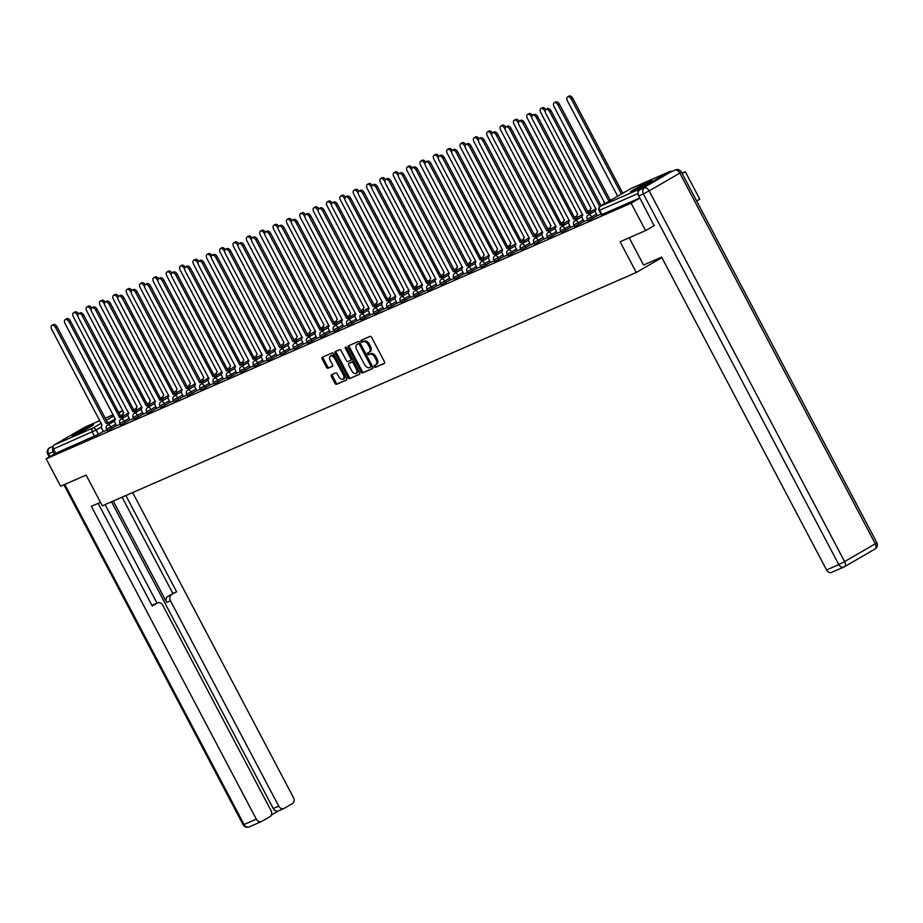 <?xml version="1.0" encoding="UTF-8"?>
<svg xmlns="http://www.w3.org/2000/svg" width="923" height="923" viewBox="0 0 923 923"><rect width="100%" height="100%" fill="white"/><g stroke="black" fill="none" stroke-linecap="round" stroke-linejoin="round"><path stroke-width="1.38" d="M374.3 366.662A1.073 0.635 -120.1 0 0 375.384 367.354L384.314 363.454A1.534 0.911 -120.1 0 0 384.372 363.42A1.534 0.911 -120.1 0 0 384.441 361.735L371.6 337.38A1.534 0.911 -120.1 0 0 370.054 336.399L361.124 340.299A1.073 0.635 -120.1 0 0 362.116 342.191L363.27 341.683A4.903 2.919 -120.1 0 1 368.242 344.844L369.315 346.875A4.903 2.919 -120.1 0 1 369.085 352.286A4.903 2.919 -120.1 0 1 368.912 352.378L367.758 352.874A1.073 0.635 -120.1 0 0 368.75 354.778L369.904 354.27A4.903 2.919 -120.1 0 1 374.876 357.42L375.949 359.451A4.903 2.919 -120.1 0 1 375.719 364.862A4.903 2.919 -120.1 0 1 375.546 364.954L374.392 365.462A1.073 0.635 -120.1 0 0 374.3 366.662M375.246 365.081A1.073 0.635 -120.1 0 0 376.469 366.719L384.603 363.166M361.978 339.929A1.073 0.635 -120.1 0 0 363.201 341.568L364.354 341.06L363.27 341.683M368.612 352.505A1.073 0.635 -120.1 0 0 369.835 354.144L370.988 353.636L369.904 354.27M632.786 191.13A12.172 0.669 -27.8 0 0 644.923 185.004A12.172 0.669 -27.8 0 0 652.007 180.55A12.172 0.669 -27.8 0 0 649.688 181.323A12.172 0.669 -27.8 0 0 637.562 187.461A12.172 0.669 -27.8 0 0 630.478 191.903A12.172 0.669 -27.8 0 0 632.786 191.13M74.348 435.16A12.172 0.669 -27.8 0 0 86.474 429.033A12.172 0.669 -27.8 0 0 93.558 424.58A12.172 0.669 -27.8 0 0 91.25 425.353A12.172 0.669 -27.8 0 0 79.113 431.491A12.172 0.669 -27.8 0 0 72.029 435.933A12.172 0.669 -27.8 0 0 74.348 435.16M331.519 374.784A1.534 0.911 -120.1 0 0 331.461 374.819A1.534 0.911 -120.1 0 0 331.392 376.503L334.991 383.345A1.534 0.911 -120.1 0 0 336.549 384.326L346.46 379.988A1.534 0.911 -120.1 0 0 346.517 379.964A1.534 0.911 -120.1 0 0 346.587 378.268L333.745 353.924A1.534 0.911 -120.1 0 0 332.199 352.944L322.289 357.27A1.534 0.911 -120.1 0 0 322.231 357.305A1.534 0.911 -120.1 0 0 322.162 358.989L326.511 367.239A1.534 0.911 -120.1 0 0 328.057 368.231L332.303 366.373A1.534 0.911 -120.1 0 0 332.361 366.35A1.534 0.911 -120.1 0 0 332.43 364.654L330.272 360.558A4.096 2.446 -120.1 0 1 330.469 356.036A4.096 2.446 -120.1 0 1 334.772 358.597L343.218 374.623A4.096 2.446 -120.1 0 1 343.033 379.157A4.096 2.446 -120.1 0 1 338.729 376.596L337.31 373.919A1.534 0.911 -120.1 0 0 335.764 372.938L331.519 374.784M654.338 225.524L645.592 230.6L620.083 241.745L636.282 272.481L102.315 505.816L86.116 475.08L60.606 486.225L46.15 458.8L631.124 203.175L639.87 198.099M645.592 230.6L631.124 203.175M361.124 371.923A1.534 0.911 -120.1 0 0 362.681 372.904L372.592 368.577A1.534 0.911 -120.1 0 0 372.65 368.542A1.534 0.911 -120.1 0 0 372.719 366.858L359.878 342.502A1.534 0.911 -120.1 0 0 358.332 341.522L348.409 345.848A1.534 0.911 -120.1 0 0 348.363 345.883A1.534 0.911 -120.1 0 0 348.283 347.567L361.124 371.923L362.208 371.288A1.534 0.911 -120.1 0 0 363.766 372.281L372.88 368.289M359.532 374.288L349.609 378.615A1.534 0.911 -120.1 0 1 348.063 377.634L335.222 353.278A1.534 0.911 -120.1 0 1 335.291 351.594A1.534 0.911 -120.1 0 1 335.349 351.559L339.595 349.713A1.534 0.911 -120.1 0 1 341.141 350.694L346.356 360.57A1.534 0.911 -120.1 0 0 347.902 361.551L350.717 360.328A1.534 0.911 -120.1 0 0 350.775 360.293A1.534 0.911 -120.1 0 0 350.844 358.609L345.421 348.329A1.073 0.635 -120.1 0 1 346.598 347.809L359.658 372.569A1.534 0.911 -120.1 0 1 359.578 374.253A1.534 0.911 -120.1 0 1 359.532 374.288L359.635 374.219M103.272 431.456L98.392 434.295L96.142 430.014L53.488 448.97A3.115 2.504 -113.6 0 1 54.203 444.955L84.858 427.164A3.115 2.504 -113.6 0 1 85.066 427.061A3.115 2.504 -113.6 0 1 85.274 426.98M696.646 200.972L699.761 199.16L685.293 171.747L682.005 173.178M46.15 458.8L55.738 453.239L53.488 448.97M671.852 171.482A3.115 2.504 66.4 0 0 670.04 171.436A3.115 2.504 66.4 0 0 669.833 171.54L639.178 189.33A3.115 2.504 66.4 0 0 638.128 192.48M682.189 173.547L685.293 171.747M599.788 206.694L549.716 111.729A3.588 2.134 -120.1 0 0 545.943 109.491A3.588 2.134 -120.1 0 0 545.781 113.448L596.143 209.279A3.115 1.858 -120.1 0 0 596.027 209.336A3.115 1.858 -120.1 0 0 595.889 212.786L597.262 215.763L601.011 214.124M584.051 221.508L587.663 219.962M576.114 220.136A3.115 1.858 -120.1 0 0 573.633 219.12L523.006 123.405A3.588 2.134 -120.1 0 0 519.234 121.155A3.588 2.134 -120.1 0 0 519.072 125.124L569.433 220.955A3.115 1.858 -120.1 0 0 569.329 221.012A3.115 1.858 -120.1 0 0 569.179 224.462L570.552 227.439L574.302 225.789M562.753 225.962A3.115 1.858 -120.1 0 0 560.284 224.958L509.658 129.232A3.588 2.134 -120.1 0 0 505.885 126.993A3.588 2.134 -120.1 0 0 505.712 130.951L556.084 226.793A3.115 1.858 -120.1 0 0 555.969 226.85A3.115 1.858 -120.1 0 0 555.831 230.288L557.204 233.265L560.953 231.627M543.993 239.022L547.604 237.465M530.644 244.849L534.244 243.303M522.695 243.476A3.115 1.858 -120.1 0 0 520.214 242.461L469.599 146.745A3.588 2.134 -120.1 0 0 465.827 144.496A3.588 2.134 -120.1 0 0 465.654 148.465L516.026 244.295A3.115 1.858 -120.1 0 0 515.911 244.353A3.115 1.858 -120.1 0 0 515.772 247.802L517.145 250.779L520.895 249.141M509.346 249.302A3.115 1.858 -120.1 0 0 506.865 248.299L456.239 152.572A3.588 2.134 -120.1 0 0 452.466 150.334A3.588 2.134 -120.1 0 0 452.305 154.291L502.677 250.133A3.115 1.858 -120.1 0 0 502.562 250.191A3.115 1.858 -120.1 0 0 502.412 253.629L503.785 256.606L507.535 254.967M495.986 255.14A3.115 1.858 -120.1 0 0 493.517 254.137L442.89 158.41A3.588 2.134 -120.1 0 0 439.117 156.172A3.588 2.134 -120.1 0 0 438.944 160.129L489.317 255.971A3.115 1.858 -120.1 0 0 489.202 256.017A3.115 1.858 -120.1 0 0 489.063 259.467L490.436 262.444L494.186 260.805M482.637 260.978A3.115 1.858 -120.1 0 0 480.156 259.963L429.53 164.248A3.588 2.134 -120.1 0 0 425.768 161.998A3.588 2.134 -120.1 0 0 425.595 165.967L475.968 261.797A3.115 1.858 -120.1 0 0 475.853 261.855A3.115 1.858 -120.1 0 0 475.703 265.305L477.087 268.281L480.837 266.643M463.877 274.027L467.476 272.481M450.528 279.865L454.128 278.308M442.579 278.481A3.115 1.858 -120.1 0 0 440.098 277.477L389.471 181.75A3.588 2.134 -120.1 0 0 385.699 179.512A3.588 2.134 -120.1 0 0 385.537 183.469L435.91 279.311A3.115 1.858 -120.1 0 0 435.794 279.369A3.115 1.858 -120.1 0 0 435.644 282.807L437.017 285.784L440.779 284.146M429.23 284.319A3.115 1.858 -120.1 0 0 426.749 283.303L376.123 187.588A3.588 2.134 -120.1 0 0 372.35 185.338A3.588 2.134 -120.1 0 0 372.188 189.307L422.549 285.138A3.115 1.858 -120.1 0 0 422.434 285.195A3.115 1.858 -120.1 0 0 422.296 288.645L423.669 291.622L427.418 289.984M415.869 290.157A3.115 1.858 -120.1 0 0 413.389 289.141L362.762 193.426A3.588 2.134 -120.1 0 0 359.001 191.176A3.588 2.134 -120.1 0 0 358.828 195.145L409.201 290.976A3.115 1.858 -120.1 0 0 409.085 291.033A3.115 1.858 -120.1 0 0 408.935 294.483L410.32 297.46L414.069 295.822M402.52 295.983A3.115 1.858 -120.1 0 0 400.04 294.979L349.413 199.253A3.588 2.134 -120.1 0 0 345.64 197.014A3.588 2.134 -120.1 0 0 345.479 200.983L395.84 296.814A3.115 1.858 -120.1 0 0 395.736 296.871A3.115 1.858 -120.1 0 0 395.586 300.321L396.959 303.286L400.709 301.648M389.16 301.821A3.115 1.858 -120.1 0 0 386.691 300.817L336.064 205.091A3.588 2.134 -120.1 0 0 332.292 202.852A3.588 2.134 -120.1 0 0 332.118 206.81L382.491 302.652A3.115 1.858 -120.1 0 0 382.376 302.709A3.115 1.858 -120.1 0 0 382.237 306.148L383.61 309.124L387.36 307.486M370.4 314.881L374.011 313.324M357.051 320.708L360.651 319.162M349.102 319.335A3.115 1.858 -120.1 0 0 346.621 318.32L296.006 222.593A3.588 2.134 -120.1 0 0 292.233 220.355A3.588 2.134 -120.1 0 0 292.06 224.324L342.433 320.154A3.115 1.858 -120.1 0 0 342.318 320.212A3.115 1.858 -120.1 0 0 342.179 323.661L343.552 326.638L347.302 324.988M330.342 332.384L333.941 330.826M322.404 330.999A3.115 1.858 -120.1 0 0 319.923 329.996L269.297 234.269A3.588 2.134 -120.1 0 0 265.524 232.031A3.588 2.134 -120.1 0 0 265.351 235.988L315.724 331.819A3.115 1.858 -120.1 0 0 315.608 331.876A3.115 1.858 -120.1 0 0 315.47 335.326L316.843 338.303L320.593 336.664M303.632 344.048L307.244 342.502M290.284 349.886L293.883 348.329M276.935 355.724L280.534 354.167M268.985 354.34A3.115 1.858 -120.1 0 0 266.505 353.336L215.878 257.609A3.588 2.134 -120.1 0 0 212.105 255.371A3.588 2.134 -120.1 0 0 211.944 259.328L262.317 355.159A3.115 1.858 -120.1 0 0 262.201 355.217A3.115 1.858 -120.1 0 0 262.051 358.666L263.424 361.643L267.185 360.005M255.636 360.178A3.115 1.858 -120.1 0 0 253.156 359.162L202.529 263.447A3.588 2.134 -120.1 0 0 198.757 261.197A3.588 2.134 -120.1 0 0 198.595 265.166L248.956 360.997A3.115 1.858 -120.1 0 0 248.841 361.055A3.115 1.858 -120.1 0 0 248.702 364.504L250.075 367.481L253.825 365.843M242.276 366.016A3.115 1.858 -120.1 0 0 239.795 365L189.169 269.285A3.588 2.134 -120.1 0 0 185.408 267.035A3.588 2.134 -120.1 0 0 185.235 271.004L235.607 366.835A3.115 1.858 -120.1 0 0 235.492 366.893A3.115 1.858 -120.1 0 0 235.342 370.342L236.726 373.319L240.476 371.669M228.927 371.842A3.115 1.858 -120.1 0 0 226.447 370.838L175.82 275.112A3.588 2.134 -120.1 0 0 172.047 272.873A3.588 2.134 -120.1 0 0 171.886 276.831L222.247 372.673A3.115 1.858 -120.1 0 0 222.143 372.73A3.115 1.858 -120.1 0 0 221.993 376.169L223.366 379.145L227.116 377.507M215.567 377.68A3.115 1.858 -120.1 0 0 213.098 376.676L162.471 280.95A3.588 2.134 -120.1 0 0 158.698 278.711A3.588 2.134 -120.1 0 0 158.525 282.669L208.898 378.499A3.115 1.858 -120.1 0 0 208.783 378.557A3.115 1.858 -120.1 0 0 208.644 382.007L210.017 384.983L213.767 383.345M196.807 390.729L200.418 389.183M183.458 396.567L187.057 395.021M175.508 395.182A3.115 1.858 -120.1 0 0 173.039 394.179L122.413 298.452A3.588 2.134 -120.1 0 0 118.64 296.214A3.588 2.134 -120.1 0 0 118.467 300.171L168.84 396.013A3.115 1.858 -120.1 0 0 168.724 396.071A3.115 1.858 -120.1 0 0 168.586 399.509L169.959 402.486L173.709 400.847M162.16 401.02A3.115 1.858 -120.1 0 0 159.679 400.017L109.052 304.29A3.588 2.134 -120.1 0 0 105.28 302.052A3.588 2.134 -120.1 0 0 105.118 306.009L155.491 401.851A3.115 1.858 -120.1 0 0 155.376 401.897A3.115 1.858 -120.1 0 0 155.226 405.347L156.598 408.324L160.348 406.685M148.811 406.858A3.115 1.858 -120.1 0 0 146.33 405.843L95.704 310.128A3.588 2.134 -120.1 0 0 91.931 307.878A3.588 2.134 -120.1 0 0 91.758 311.847L142.13 407.678A3.115 1.858 -120.1 0 0 142.015 407.735A3.115 1.858 -120.1 0 0 141.877 411.185L143.25 414.162L146.999 412.523M135.45 412.696A3.115 1.858 -120.1 0 0 132.97 411.681L82.343 315.966A3.588 2.134 -120.1 0 0 78.582 313.716A3.588 2.134 -120.1 0 0 78.409 317.685L128.782 413.516A3.115 1.858 -120.1 0 0 128.666 413.573A3.115 1.858 -120.1 0 0 128.516 417.023L129.901 420L133.65 418.361M122.101 418.523A3.115 1.858 -120.1 0 0 119.621 417.519L68.994 321.792A3.588 2.134 -120.1 0 0 65.221 319.554A3.588 2.134 -120.1 0 0 65.06 323.523L115.421 419.354A3.115 1.858 -120.1 0 0 115.317 419.411A3.115 1.858 -120.1 0 0 115.167 422.861L116.54 425.826L120.29 424.188M116.621 425.618L111.741 428.457L110.945 426.934L106.48 429.137L107.276 430.66L111.741 428.457M129.981 419.792L125.101 422.619L124.305 421.107L119.828 423.311L120.625 424.822L125.101 422.619M143.33 413.954L138.45 416.781L137.654 415.269L133.177 417.473L133.985 418.984L138.45 416.781M156.691 408.116L151.81 410.954L151.003 409.431L146.538 411.635L147.334 413.158L151.81 410.954M170.04 402.278L165.159 405.116L164.363 403.593L159.887 405.797L160.683 407.32L165.159 405.116M183.389 396.452L178.508 399.278L177.712 397.767L173.236 399.971L174.043 401.482L178.508 399.278M196.749 390.614L191.869 393.44L191.061 391.929L186.596 394.133L187.392 395.644L191.869 393.44M210.098 384.776L205.218 387.614L204.421 386.091L199.945 388.295L200.741 389.818L205.218 387.614M223.458 378.938L218.578 381.776L217.77 380.253L213.305 382.457L214.101 383.98L218.578 381.776M236.807 373.111L231.927 375.938L231.131 374.426L226.654 376.63L227.45 378.142L231.927 375.938M250.156 367.273L245.276 370.1L244.48 368.589L240.003 370.792L240.811 372.304L245.276 370.1M263.517 361.435L258.636 364.262L257.829 362.751L253.364 364.954L254.16 366.466L258.636 364.262M276.865 355.597L271.985 358.436L271.189 356.913L266.712 359.116L267.508 360.639L271.985 358.436M290.214 349.759L285.334 352.598L284.538 351.086L280.073 353.29L280.869 354.801L285.334 352.598M303.575 343.933L298.694 346.76L297.898 345.248L293.422 347.452L294.218 348.963L298.694 346.76M316.924 338.095L312.043 340.922L311.247 339.41L306.771 341.614L307.578 343.125L312.043 340.922M330.284 332.257L325.404 335.095L324.596 333.572L320.131 335.776L320.927 337.299L325.404 335.095M343.633 326.419L338.753 329.257L337.956 327.746L333.48 329.949L334.276 331.461L338.753 329.257M356.982 320.593L352.101 323.419L351.305 321.908L346.829 324.111L347.636 325.623L352.101 323.419M370.342 314.755L365.462 317.581L364.654 316.07L360.189 318.273L360.985 319.785L365.462 317.581M383.691 308.917L378.811 311.755L378.015 310.232L373.538 312.436L374.334 313.958L378.811 311.755M397.052 303.079L392.16 305.917L391.364 304.394L386.899 306.598L387.695 308.12L392.16 305.917M410.4 297.252L405.52 300.079L404.724 298.567L400.247 300.771L401.044 302.283L405.52 300.079M423.749 291.414L418.869 294.241L418.073 292.729L413.596 294.933L414.404 296.445L418.869 294.241M437.11 285.576L432.229 288.414L431.422 286.891L426.957 289.095L427.753 290.618L432.229 288.414M450.459 279.738L445.578 282.576L444.782 281.053L440.306 283.257L441.102 284.78L445.578 282.576M463.808 273.912L458.927 276.738L458.131 275.227L453.666 277.431L454.462 278.942L458.927 276.738M477.168 268.074L472.288 270.901L471.491 269.389L467.015 271.593L467.811 273.104L472.288 270.901M490.517 262.236L485.636 265.074L484.84 263.551L480.364 265.755L481.171 267.278L485.636 265.074M503.877 256.398L498.997 259.236L498.189 257.713L493.724 259.917L494.52 261.44L498.997 259.236M517.226 250.571L512.346 253.398L511.55 251.887L507.073 254.09L507.869 255.602L512.346 253.398M530.575 244.733L525.695 247.56L524.899 246.049L520.422 248.252L521.23 249.764L525.695 247.56M543.935 238.895L539.055 241.734L538.247 240.211L533.782 242.414L534.579 243.937L539.055 241.734M557.284 233.058L552.404 235.896L551.608 234.373L547.131 236.576L547.927 238.099L552.404 235.896M570.633 227.231L565.753 230.058L564.957 228.546L560.492 230.75L561.288 232.261L565.753 230.058M583.994 221.393L579.113 224.22L578.317 222.708L573.841 224.912L574.637 226.423L579.113 224.22M597.343 215.555L592.462 218.382L591.666 216.87L587.19 219.074L587.997 220.585L592.462 218.382M636.282 272.481L661.883 257.621M103.341 431.583L106.941 430.026M55.738 453.239L98.392 434.295M639.824 198.007L601.346 214.759L599.096 210.479L638.07 193.518M375.88 364.758L376.63 364.331A4.903 2.919 -120.1 0 0 376.803 364.239A4.903 2.919 -120.1 0 0 377.034 358.828L375.949 359.451M370.988 353.636A4.903 2.919 -120.1 0 1 375.961 356.797L377.034 358.828M369.258 352.171L369.996 351.744A4.903 2.919 -120.1 0 0 370.169 351.651A4.903 2.919 -120.1 0 0 370.4 346.24L369.315 346.875M364.354 341.06A4.903 2.919 -120.1 0 1 369.327 344.21L370.4 346.24M349.206 345.502A1.534 0.911 -120.1 0 0 349.367 346.944L362.208 371.288M370.665 367.089A1.073 0.635 -120.1 0 0 370.758 365.877L359.485 344.51A1.073 0.635 -120.1 0 0 358.401 343.817L357.178 344.348A4.903 2.919 -120.1 0 0 357.005 344.441A4.903 2.919 -120.1 0 0 356.774 349.852L364.481 364.458A4.903 2.919 -120.1 0 0 369.454 367.619L370.665 367.089M370.746 367.042L371.75 366.454A1.073 0.635 -120.1 0 0 371.842 365.254L370.758 365.877M357.928 343.921A4.903 2.919 -120.1 0 1 358.089 343.817A4.903 2.919 -120.1 0 1 358.262 343.725L359.485 343.194A1.073 0.635 -120.1 0 1 360.57 343.875L371.842 365.254M359.808 374L349.609 378.615M336.145 351.213A1.534 0.911 -120.1 0 0 336.307 352.655L349.136 376.999A1.534 0.911 -120.1 0 0 350.694 377.992M350.821 360.258L351.801 359.693A1.534 0.911 -120.1 0 0 351.859 359.67A1.534 0.911 -120.1 0 0 351.928 357.974L346.506 347.694L345.421 348.329M351.755 370.815A4.096 2.446 -120.1 0 0 356.059 373.377A4.096 2.446 -120.1 0 0 356.243 368.854L353.267 363.201A1.534 0.911 -120.1 0 0 351.721 362.22L348.906 363.443A1.534 0.911 -120.1 0 0 348.848 363.477A1.534 0.911 -120.1 0 0 348.779 365.162L351.755 370.815M356.059 373.377L357.143 372.742A4.096 2.446 -120.1 0 0 357.328 368.219L356.243 368.854M349.875 362.877A1.534 0.911 -120.1 0 1 349.932 362.843A1.534 0.911 -120.1 0 1 349.99 362.82L352.805 361.585A1.534 0.911 -120.1 0 1 354.351 362.577L357.328 368.219M343.033 379.157L344.106 378.522A4.096 2.446 -120.1 0 0 344.302 374L343.218 374.623M330.469 356.036L331.542 355.413A4.096 2.446 -120.1 0 1 335.857 357.974L344.302 374M323.073 356.924A1.534 0.911 -120.1 0 0 323.235 358.366L327.584 366.616A1.534 0.911 -120.1 0 0 329.142 367.596L332.592 366.096M332.315 374.438A1.534 0.911 -120.1 0 0 332.476 375.88L336.076 382.71A1.534 0.911 -120.1 0 0 337.633 383.691L346.748 379.711M621.421 194.061L571.383 99.153A3.588 2.134 -120.1 0 0 567.61 96.915A3.588 2.134 -120.1 0 0 567.449 100.872L617.706 196.218M567.61 96.915L569.018 96.096A3.588 2.134 59.9 0 1 572.791 98.334L622.829 193.253M545.943 109.491L547.351 108.672A3.588 2.134 59.9 0 1 551.123 110.91L601.161 205.817M609.872 200.764A3.115 1.858 -120.1 0 0 608.649 200.706L558.023 104.991A3.588 2.134 -120.1 0 0 554.261 102.753A3.588 2.134 -120.1 0 0 554.088 106.71L604.461 202.541A3.115 1.858 -120.1 0 0 604.346 202.599A3.115 1.858 -120.1 0 0 603.677 204.364M554.261 102.753L555.669 101.934A3.588 2.134 59.9 0 1 559.442 104.172L610.057 199.899A3.115 1.858 59.9 0 1 611.28 199.956M609.93 199.956L608.522 200.764M545.228 111.868L544.674 110.829A3.588 2.134 -120.1 0 0 540.901 108.579A3.588 2.134 -120.1 0 0 540.74 112.548L591.101 208.379A3.115 1.858 -120.1 0 0 590.997 208.436A3.115 1.858 -120.1 0 0 590.732 211.644M540.901 108.579L542.309 107.76A3.588 2.134 59.9 0 1 545.828 109.56M629.186 237.765L643.562 265.028L661.629 257.136L826.558 569.964L838.799 564.611L643.354 193.899L638.728 195.93L654.095 225.662M670.456 172.116L639.801 189.907L670.456 172.116A4.684 3.75 -113.6 0 1 670.767 171.955A4.684 3.75 -113.6 0 1 671.079 171.84M831.992 572.214A4.684 3.75 -113.6 0 1 831.681 572.364A4.684 3.75 -113.6 0 1 826.558 569.964M638.728 195.93A4.684 3.75 -113.6 0 1 639.801 189.907M100.492 502.343L91.365 506.323L256.306 819.151A4.684 3.75 66.4 0 0 261.428 821.551A4.684 3.75 66.4 0 0 261.74 821.401L269.966 816.624A4.684 3.75 66.4 0 0 271.039 810.602L162.783 605.269A4.684 3.75 66.4 0 0 157.648 602.869A4.684 3.75 66.4 0 0 157.348 603.019L153.576 604.669A4.684 3.75 -113.6 0 1 153.887 604.507A4.684 3.75 -113.6 0 1 154.21 604.392M98.15 503.358L152.26 605.973L157.348 603.019M278.677 810.786A4.684 3.75 -113.6 0 1 278.377 810.936A4.684 3.75 -113.6 0 1 273.254 808.536L278.734 806.137A4.684 3.75 66.4 0 0 283.857 808.536A4.684 3.75 66.4 0 0 284.157 808.386L292.395 803.61A4.684 3.75 66.4 0 0 293.468 797.587L132.647 492.559M271.339 815.044L278.538 810.867M171.54 594.781A4.684 3.75 66.4 0 0 170.467 600.804L166.705 602.454A4.684 3.75 -113.6 0 1 167.778 596.431L176.628 591.828L125.863 495.524M278.734 806.137L170.467 600.804M53.049 447.101A4.684 3.75 66.4 0 0 53.234 451.774L54.411 454.012M105.072 504.616L157.025 603.146M166.705 602.454L113.241 501.039M273.254 808.536L111.521 501.789M167.778 596.431L172.866 593.477L122.09 497.174M172.866 593.477L176.628 591.828M152.041 605.557L153.576 604.669M645.165 184.865A12.091 0.658 -27.8 0 0 637.897 188.696M86.727 428.895A12.091 0.658 -27.8 0 0 79.447 432.737M589.462 214.298A3.115 1.858 -120.1 0 0 586.982 213.282L588.389 212.463A3.115 1.858 59.9 0 1 590.87 213.478M586.855 213.34L536.355 117.567A3.588 2.134 -120.1 0 0 532.594 115.317L534.002 114.51A3.588 2.134 59.9 0 1 537.774 116.748L588.263 212.521M532.594 115.317A3.588 2.134 -120.1 0 0 532.421 119.286L582.794 215.117A3.115 1.858 -120.1 0 0 582.678 215.174A3.115 1.858 -120.1 0 0 582.528 218.624L584.063 221.532M573.506 219.178L575.041 218.301A3.115 1.858 59.9 0 1 577.521 219.316M519.234 121.155L520.641 120.336A3.588 2.134 59.9 0 1 524.414 122.586L574.914 218.359M531.867 117.706L531.325 116.656A3.588 2.134 -120.1 0 0 527.552 114.417A3.588 2.134 -120.1 0 0 527.379 118.386L577.752 214.217A3.115 1.858 -120.1 0 0 577.636 214.274A3.115 1.858 -120.1 0 0 577.371 217.482M527.552 114.417L528.96 113.598A3.588 2.134 59.9 0 1 532.467 115.398M518.518 123.532L517.965 122.494A3.588 2.134 -120.1 0 0 514.203 120.255A3.588 2.134 -120.1 0 0 514.03 124.213L564.403 220.055A3.115 1.858 -120.1 0 0 564.288 220.112A3.115 1.858 -120.1 0 0 564.022 223.32M514.203 120.255L515.611 119.436A3.588 2.134 59.9 0 1 519.118 121.236M505.158 129.37L504.616 128.332A3.588 2.134 -120.1 0 0 500.843 126.093A3.588 2.134 -120.1 0 0 500.681 130.051L551.043 225.881A3.115 1.858 -120.1 0 0 550.939 225.939A3.115 1.858 -120.1 0 0 550.673 229.158M500.843 126.093L502.25 125.274A3.588 2.134 59.9 0 1 505.769 127.074M560.146 225.016L561.692 224.139A3.115 1.858 59.9 0 1 564.161 225.154M505.885 126.993L507.292 126.174A3.588 2.134 59.9 0 1 511.065 128.412L561.565 224.197M549.404 231.8A3.115 1.858 -120.1 0 0 546.924 230.796L548.331 229.977A3.115 1.858 59.9 0 1 550.812 230.981M546.797 230.842L496.297 135.07A3.588 2.134 -120.1 0 0 492.536 132.831L493.943 132.012A3.588 2.134 59.9 0 1 497.705 134.25L548.204 230.035M492.536 132.831A3.588 2.134 -120.1 0 0 492.363 136.789L542.736 232.619A3.115 1.858 -120.1 0 0 542.62 232.677A3.115 1.858 -120.1 0 0 542.47 236.126L544.005 239.034M536.055 237.638A3.115 1.858 -120.1 0 0 533.575 236.623L534.982 235.815A3.115 1.858 59.9 0 1 537.463 236.819M533.448 236.68L482.948 140.907A3.588 2.134 -120.1 0 0 479.175 138.658L480.583 137.85A3.588 2.134 59.9 0 1 484.356 140.088L534.855 235.861M479.175 138.658A3.588 2.134 -120.1 0 0 479.014 142.627L529.375 238.457A3.115 1.858 -120.1 0 0 529.271 238.515A3.115 1.858 -120.1 0 0 529.121 241.964L530.656 244.872M520.087 242.518L521.633 241.641A3.115 1.858 59.9 0 1 524.102 242.657M465.827 144.496L467.234 143.676A3.588 2.134 59.9 0 1 471.007 145.926L521.495 241.699M506.739 248.356L508.273 247.479A3.115 1.858 59.9 0 1 510.754 248.495M452.466 150.334L453.874 149.514A3.588 2.134 59.9 0 1 457.646 151.764L508.146 247.537M493.39 254.194L494.924 253.317A3.115 1.858 59.9 0 1 497.405 254.321M439.117 156.172L440.525 155.352A3.588 2.134 59.9 0 1 444.298 157.591L494.797 253.375M480.029 260.021L481.564 259.155A3.115 1.858 59.9 0 1 484.044 260.159M425.768 161.998L427.176 161.19A3.588 2.134 59.9 0 1 430.937 163.429L481.437 259.201M469.288 266.816A3.115 1.858 -120.1 0 0 466.807 265.801L468.215 264.982A3.115 1.858 59.9 0 1 470.695 265.997M466.68 265.859L416.181 170.086A3.588 2.134 -120.1 0 0 412.408 167.836L413.816 167.017A3.588 2.134 59.9 0 1 417.588 169.267L468.088 265.039M412.408 167.836A3.588 2.134 -120.1 0 0 412.246 171.805L462.608 267.635A3.115 1.858 -120.1 0 0 462.504 267.693A3.115 1.858 -120.1 0 0 462.354 271.143L463.888 274.05M455.927 272.643A3.115 1.858 -120.1 0 0 453.458 271.639L454.866 270.82A3.115 1.858 59.9 0 1 457.335 271.835M453.32 271.697L402.832 175.912A3.588 2.134 -120.1 0 0 399.059 173.674L400.467 172.855A3.588 2.134 59.9 0 1 404.239 175.105L454.727 270.877M399.059 173.674A3.588 2.134 -120.1 0 0 398.886 177.643L449.259 273.473A3.115 1.858 -120.1 0 0 449.143 273.531A3.115 1.858 -120.1 0 0 449.005 276.981L450.528 279.877M439.971 277.535L441.506 276.658A3.115 1.858 59.9 0 1 443.986 277.661M385.699 179.512L387.118 178.693A3.588 2.134 59.9 0 1 390.879 180.931L441.379 276.715M426.622 283.361L428.157 282.496A3.115 1.858 59.9 0 1 430.637 283.499M372.35 185.338L373.757 184.531A3.588 2.134 59.9 0 1 377.53 186.769L428.03 282.542M413.262 289.199L414.796 288.322A3.115 1.858 59.9 0 1 417.277 289.337M359.001 191.176L360.408 190.357A3.588 2.134 59.9 0 1 364.181 192.607L414.669 288.38M399.913 295.037L401.447 294.16A3.115 1.858 59.9 0 1 403.928 295.175M345.64 197.014L347.048 196.195A3.588 2.134 59.9 0 1 350.821 198.445L401.32 294.218M386.564 300.875L388.098 299.998A3.115 1.858 59.9 0 1 390.579 301.002M332.292 202.852L333.699 202.033A3.588 2.134 59.9 0 1 337.472 204.271L387.972 300.056M375.811 307.659A3.115 1.858 -120.1 0 0 373.33 306.644L374.738 305.836A3.115 1.858 59.9 0 1 377.219 306.84M373.204 306.701L322.704 210.929A3.588 2.134 -120.1 0 0 318.943 208.69L320.35 207.871A3.588 2.134 59.9 0 1 324.111 210.109L374.611 305.894M318.943 208.69A3.588 2.134 -120.1 0 0 318.77 212.648L369.142 308.478A3.115 1.858 -120.1 0 0 369.027 308.536A3.115 1.858 -120.1 0 0 368.877 311.986L370.411 314.893M362.462 313.497A3.115 1.858 -120.1 0 0 359.982 312.482L361.389 311.662A3.115 1.858 59.9 0 1 363.87 312.678M359.855 312.539L309.355 216.767A3.588 2.134 -120.1 0 0 305.582 214.517L306.99 213.698A3.588 2.134 59.9 0 1 310.763 215.947L361.262 311.72M305.582 214.517A3.588 2.134 -120.1 0 0 305.421 218.486L355.782 314.316A3.115 1.858 -120.1 0 0 355.678 314.374A3.115 1.858 -120.1 0 0 355.528 317.824L357.063 320.731M346.494 318.377L348.04 317.5A3.115 1.858 59.9 0 1 350.509 318.516M292.233 220.355L293.641 219.536A3.588 2.134 59.9 0 1 297.414 221.785L347.902 317.558M335.753 325.161A3.115 1.858 -120.1 0 0 333.272 324.158L334.68 323.338A3.115 1.858 59.9 0 1 337.16 324.342M333.145 324.215L282.646 228.431A3.588 2.134 -120.1 0 0 278.873 226.193L280.28 225.374A3.588 2.134 59.9 0 1 284.053 227.612L334.553 323.396M278.873 226.193A3.588 2.134 -120.1 0 0 278.711 230.15L329.084 325.992A3.115 1.858 -120.1 0 0 328.969 326.05A3.115 1.858 -120.1 0 0 328.819 329.488L330.353 332.395M319.796 330.042L321.331 329.176A3.115 1.858 59.9 0 1 323.811 330.18M265.524 232.031L266.932 231.212A3.588 2.134 59.9 0 1 270.704 233.45L321.204 329.234M491.809 135.208L491.267 134.17A3.588 2.134 -120.1 0 0 487.494 131.92A3.588 2.134 -120.1 0 0 487.321 135.889L537.694 231.719A3.115 1.858 -120.1 0 0 537.578 231.777A3.115 1.858 -120.1 0 0 537.313 234.984M487.494 131.92L488.902 131.101A3.588 2.134 59.9 0 1 492.409 132.9M478.46 141.046L477.906 140.008A3.588 2.134 -120.1 0 0 474.134 137.758A3.588 2.134 -120.1 0 0 473.972 141.727L524.345 237.557A3.115 1.858 -120.1 0 0 524.229 237.615A3.115 1.858 -120.1 0 0 523.964 240.822M474.134 137.758L475.541 136.939A3.588 2.134 59.9 0 1 479.06 138.738M465.1 146.872L464.557 145.834A3.588 2.134 -120.1 0 0 460.785 143.596A3.588 2.134 -120.1 0 0 460.612 147.553L510.984 243.395A3.115 1.858 -120.1 0 0 510.869 243.453A3.115 1.858 -120.1 0 0 510.615 246.66M460.785 143.596L462.192 142.777A3.588 2.134 59.9 0 1 465.7 144.576M451.751 152.71L451.197 151.672A3.588 2.134 -120.1 0 0 447.436 149.434A3.588 2.134 -120.1 0 0 447.263 153.391L497.635 249.222A3.115 1.858 -120.1 0 0 497.52 249.279A3.115 1.858 -120.1 0 0 497.255 252.498M447.436 149.434L448.843 148.615A3.588 2.134 59.9 0 1 452.351 150.414M438.402 158.548L437.848 157.51A3.588 2.134 -120.1 0 0 434.075 155.26A3.588 2.134 -120.1 0 0 433.914 159.229L484.275 255.06A3.115 1.858 -120.1 0 0 484.171 255.117A3.115 1.858 -120.1 0 0 483.906 258.325M434.075 155.26L435.483 154.453A3.588 2.134 59.9 0 1 439.002 156.241M425.041 164.386L424.499 163.348A3.588 2.134 -120.1 0 0 420.726 161.098A3.588 2.134 -120.1 0 0 420.553 165.067L470.926 260.897A3.115 1.858 -120.1 0 0 470.811 260.955A3.115 1.858 -120.1 0 0 470.545 264.163M420.726 161.098L422.134 160.279A3.588 2.134 59.9 0 1 425.641 162.079M411.693 170.213L411.139 169.174A3.588 2.134 -120.1 0 0 407.366 166.936A3.588 2.134 -120.1 0 0 407.205 170.893L457.577 266.735A3.115 1.858 -120.1 0 0 457.462 266.793A3.115 1.858 -120.1 0 0 457.197 270.001M407.366 166.936L408.785 166.117A3.588 2.134 59.9 0 1 412.293 167.917M398.332 176.051L397.79 175.012A3.588 2.134 -120.1 0 0 394.017 172.774A3.588 2.134 -120.1 0 0 393.856 176.731L444.217 272.562A3.115 1.858 -120.1 0 0 444.101 272.62A3.115 1.858 -120.1 0 0 443.848 275.839M394.017 172.774L395.425 171.955A3.588 2.134 59.9 0 1 398.932 173.755M384.983 181.889L384.43 180.85A3.588 2.134 -120.1 0 0 380.668 178.601A3.588 2.134 -120.1 0 0 380.495 182.569L430.868 278.4A3.115 1.858 -120.1 0 0 430.753 278.458A3.115 1.858 -120.1 0 0 430.487 281.665M380.668 178.601L382.076 177.793A3.588 2.134 59.9 0 1 385.583 179.593M371.634 187.727L371.081 186.688A3.588 2.134 -120.1 0 0 367.308 184.438A3.588 2.134 -120.1 0 0 367.146 188.407L417.508 284.238A3.115 1.858 -120.1 0 0 417.404 284.296A3.115 1.858 -120.1 0 0 417.138 287.503M367.308 184.438L368.715 183.619A3.588 2.134 59.9 0 1 372.234 185.419M358.274 193.565L357.732 192.515A3.588 2.134 -120.1 0 0 353.959 190.276A3.588 2.134 -120.1 0 0 353.786 194.234L404.159 290.076A3.115 1.858 -120.1 0 0 404.043 290.134A3.115 1.858 -120.1 0 0 403.778 293.341M353.959 190.276L355.367 189.457A3.588 2.134 59.9 0 1 358.874 191.257M344.925 199.391L344.371 198.353A3.588 2.134 -120.1 0 0 340.61 196.114A3.588 2.134 -120.1 0 0 340.437 200.072L390.81 295.914A3.115 1.858 -120.1 0 0 390.694 295.96A3.115 1.858 -120.1 0 0 390.429 299.179M340.61 196.114L342.018 195.295A3.588 2.134 59.9 0 1 345.525 197.095M331.565 205.229L331.022 204.191A3.588 2.134 -120.1 0 0 327.25 201.941A3.588 2.134 -120.1 0 0 327.088 205.91L377.449 301.74A3.115 1.858 -120.1 0 0 377.345 301.798A3.115 1.858 -120.1 0 0 377.08 305.005M327.25 201.941L328.657 201.133A3.588 2.134 59.9 0 1 332.176 202.933M318.216 211.067L317.674 210.029A3.588 2.134 -120.1 0 0 313.901 207.779A3.588 2.134 -120.1 0 0 313.728 211.748L364.1 307.578A3.115 1.858 -120.1 0 0 363.985 307.636A3.115 1.858 -120.1 0 0 363.72 310.843M313.901 207.779L315.308 206.96A3.588 2.134 59.9 0 1 318.816 208.76M304.867 216.905L304.313 215.855A3.588 2.134 -120.1 0 0 300.54 213.617A3.588 2.134 -120.1 0 0 300.379 217.586L350.752 313.416A3.115 1.858 -120.1 0 0 350.636 313.474A3.115 1.858 -120.1 0 0 350.371 316.681M300.54 213.617L301.948 212.798A3.588 2.134 59.9 0 1 305.467 214.597M291.506 222.731L290.964 221.693A3.588 2.134 -120.1 0 0 287.191 219.455A3.588 2.134 -120.1 0 0 287.018 223.412L337.391 319.254A3.115 1.858 -120.1 0 0 337.276 319.312A3.115 1.858 -120.1 0 0 337.022 322.519M287.191 219.455L288.599 218.636A3.588 2.134 59.9 0 1 292.106 220.435M278.158 228.569L277.604 227.531A3.588 2.134 -120.1 0 0 273.843 225.281A3.588 2.134 -120.1 0 0 273.67 229.25L324.042 325.081A3.115 1.858 -120.1 0 0 323.927 325.138A3.115 1.858 -120.1 0 0 323.661 328.346M273.843 225.281L275.25 224.474A3.588 2.134 59.9 0 1 278.758 226.273M264.809 234.407L264.255 233.369A3.588 2.134 -120.1 0 0 260.482 231.119A3.588 2.134 -120.1 0 0 260.321 235.088L310.682 330.919A3.115 1.858 -120.1 0 0 310.578 330.976A3.115 1.858 -120.1 0 0 310.313 334.184M260.482 231.119L261.89 230.3A3.588 2.134 59.9 0 1 265.409 232.1M251.448 240.245L250.906 239.195A3.588 2.134 -120.1 0 0 247.133 236.957A3.588 2.134 -120.1 0 0 246.96 240.926L297.333 336.757A3.115 1.858 -120.1 0 0 297.218 336.814A3.115 1.858 -120.1 0 0 296.952 340.022M247.133 236.957L248.541 236.138A3.588 2.134 59.9 0 1 252.048 237.938M238.099 246.072L237.546 245.033A3.588 2.134 -120.1 0 0 233.773 242.795A3.588 2.134 -120.1 0 0 233.611 246.753L283.984 342.595A3.115 1.858 -120.1 0 0 283.869 342.652A3.115 1.858 -120.1 0 0 283.603 345.86M233.773 242.795L235.192 241.976A3.588 2.134 59.9 0 1 238.699 243.776M309.043 336.837A3.115 1.858 -120.1 0 0 306.563 335.822L307.97 335.003A3.115 1.858 59.9 0 1 310.451 336.018M306.436 335.88L255.936 240.107A3.588 2.134 -120.1 0 0 252.175 237.857L253.583 237.038A3.588 2.134 59.9 0 1 257.344 239.288L307.844 335.061M252.175 237.857A3.588 2.134 -120.1 0 0 252.002 241.826L302.375 337.656A3.115 1.858 -120.1 0 0 302.259 337.714A3.115 1.858 -120.1 0 0 302.109 341.164L303.644 344.071M295.695 342.675A3.115 1.858 -120.1 0 0 293.214 341.66L294.622 340.841A3.115 1.858 59.9 0 1 297.102 341.856M293.087 341.718L242.587 245.945A3.588 2.134 -120.1 0 0 238.815 243.695L240.222 242.876A3.588 2.134 59.9 0 1 243.995 245.126L294.495 340.899M238.815 243.695A3.588 2.134 -120.1 0 0 238.653 247.664L289.014 343.494A3.115 1.858 -120.1 0 0 288.911 343.552A3.115 1.858 -120.1 0 0 288.761 347.002L290.295 349.909M282.334 348.502A3.115 1.858 -120.1 0 0 279.865 347.498L281.273 346.679A3.115 1.858 59.9 0 1 283.742 347.683M279.727 347.556L229.239 251.771A3.588 2.134 -120.1 0 0 225.466 249.533L226.873 248.714A3.588 2.134 59.9 0 1 230.646 250.952L281.146 346.736M225.466 249.533A3.588 2.134 -120.1 0 0 225.293 253.49L275.665 349.332A3.115 1.858 -120.1 0 0 275.55 349.39A3.115 1.858 -120.1 0 0 275.412 352.828L276.935 355.736M266.378 353.382L267.912 352.517A3.115 1.858 59.9 0 1 270.393 353.521M212.105 255.371L213.525 254.552A3.588 2.134 59.9 0 1 217.286 256.79L267.785 352.574M224.739 251.91L224.197 250.871A3.588 2.134 -120.1 0 0 220.424 248.633A3.588 2.134 -120.1 0 0 220.262 252.59L270.624 348.421A3.115 1.858 -120.1 0 0 270.508 348.479A3.115 1.858 -120.1 0 0 270.254 351.698M220.424 248.633L221.832 247.814A3.588 2.134 59.9 0 1 225.339 249.614M253.029 359.22L254.563 358.343A3.115 1.858 59.9 0 1 257.044 359.359M198.757 261.197L200.164 260.39A3.588 2.134 59.9 0 1 203.937 262.628L254.436 358.401M211.39 257.748L210.836 256.709A3.588 2.134 -120.1 0 0 207.075 254.46A3.588 2.134 -120.1 0 0 206.902 258.428L257.275 354.259A3.115 1.858 -120.1 0 0 257.159 354.317A3.115 1.858 -120.1 0 0 256.894 357.524M207.075 254.46L208.483 253.64A3.588 2.134 59.9 0 1 211.99 255.44M239.668 365.058L241.203 364.181A3.115 1.858 59.9 0 1 243.684 365.196M185.408 267.035L186.815 266.216A3.588 2.134 59.9 0 1 190.588 268.466L241.076 364.239M198.041 263.586L197.487 262.536A3.588 2.134 -120.1 0 0 193.715 260.298A3.588 2.134 -120.1 0 0 193.553 264.266L243.914 360.097A3.115 1.858 -120.1 0 0 243.81 360.155A3.115 1.858 -120.1 0 0 243.545 363.362M193.715 260.298L195.122 259.478A3.588 2.134 59.9 0 1 198.641 261.278M226.32 370.896L227.854 370.019A3.115 1.858 59.9 0 1 230.335 371.034M172.047 272.873L173.455 272.054A3.588 2.134 59.9 0 1 177.228 274.293L227.727 370.077M184.681 269.412L184.138 268.374A3.588 2.134 -120.1 0 0 180.366 266.136A3.588 2.134 -120.1 0 0 180.193 270.093L230.565 365.935A3.115 1.858 -120.1 0 0 230.45 365.993A3.115 1.858 -120.1 0 0 230.196 369.2M180.366 266.136L181.773 265.316A3.588 2.134 59.9 0 1 185.281 267.116M212.971 376.722L214.505 375.857A3.115 1.858 59.9 0 1 216.986 376.861M158.698 278.711L160.106 277.892A3.588 2.134 59.9 0 1 163.879 280.131L214.378 375.915M171.332 275.25L170.778 274.212A3.588 2.134 -120.1 0 0 167.017 271.973A3.588 2.134 -120.1 0 0 166.844 275.931L217.217 371.761A3.115 1.858 -120.1 0 0 217.101 371.819A3.115 1.858 -120.1 0 0 216.836 375.038M167.017 271.973L168.424 271.154A3.588 2.134 59.9 0 1 171.932 272.954M202.218 383.518A3.115 1.858 -120.1 0 0 199.737 382.503L201.145 381.695A3.115 1.858 59.9 0 1 203.625 382.699M199.61 382.56L149.111 286.788A3.588 2.134 -120.1 0 0 145.349 284.538L146.757 283.73A3.588 2.134 59.9 0 1 150.518 285.968L201.018 381.741M145.349 284.538A3.588 2.134 -120.1 0 0 145.176 288.507L195.549 384.337A3.115 1.858 -120.1 0 0 195.434 384.395A3.115 1.858 -120.1 0 0 195.284 387.845L196.818 390.752M157.971 281.088L157.429 280.05A3.588 2.134 -120.1 0 0 153.656 277.8A3.588 2.134 -120.1 0 0 153.495 281.769L203.856 377.599A3.115 1.858 -120.1 0 0 203.752 377.657A3.115 1.858 -120.1 0 0 203.487 380.864M153.656 277.8L155.064 276.981A3.588 2.134 59.9 0 1 158.583 278.781M188.869 389.356A3.115 1.858 -120.1 0 0 186.388 388.341L187.796 387.522A3.115 1.858 59.9 0 1 190.276 388.537M186.261 388.398L135.762 292.626A3.588 2.134 -120.1 0 0 131.989 290.376L133.397 289.557A3.588 2.134 59.9 0 1 137.169 291.806L187.669 387.579M131.989 290.376A3.588 2.134 -120.1 0 0 131.827 294.345L182.189 390.175A3.115 1.858 -120.1 0 0 182.085 390.233A3.115 1.858 -120.1 0 0 181.935 393.683L183.469 396.59M144.623 286.926L144.08 285.888A3.588 2.134 -120.1 0 0 140.308 283.638A3.588 2.134 -120.1 0 0 140.134 287.607L190.507 383.437A3.115 1.858 -120.1 0 0 190.392 383.495A3.115 1.858 -120.1 0 0 190.126 386.702M140.308 283.638L141.715 282.819A3.588 2.134 59.9 0 1 145.223 284.619M172.901 394.236L174.447 393.36A3.115 1.858 59.9 0 1 176.916 394.375M118.64 296.214L120.048 295.395A3.588 2.134 59.9 0 1 123.82 297.644L174.309 393.417M131.274 292.753L130.72 291.714A3.588 2.134 -120.1 0 0 126.947 289.476A3.588 2.134 -120.1 0 0 126.786 293.433L177.158 389.275A3.115 1.858 -120.1 0 0 177.043 389.333A3.115 1.858 -120.1 0 0 176.778 392.54M126.947 289.476L128.355 288.657A3.588 2.134 59.9 0 1 131.874 290.457M159.552 400.074L161.087 399.197A3.115 1.858 59.9 0 1 163.567 400.201M105.28 302.052L106.687 301.233A3.588 2.134 59.9 0 1 110.46 303.471L160.96 399.255M117.913 298.591L117.371 297.552A3.588 2.134 -120.1 0 0 113.598 295.314A3.588 2.134 -120.1 0 0 113.425 299.271L163.798 395.102A3.115 1.858 -120.1 0 0 163.683 395.159A3.115 1.858 -120.1 0 0 163.429 398.378M113.598 295.314L115.006 294.495A3.588 2.134 59.9 0 1 118.513 296.295M146.203 405.901L147.738 405.035A3.115 1.858 59.9 0 1 150.218 406.039M91.931 307.878L93.338 307.071A3.588 2.134 59.9 0 1 97.111 309.309L147.611 405.082M104.564 304.428L104.011 303.39A3.588 2.134 -120.1 0 0 100.249 301.14A3.588 2.134 -120.1 0 0 100.076 305.109L150.449 400.94A3.115 1.858 -120.1 0 0 150.334 400.997A3.115 1.858 -120.1 0 0 150.068 404.205M100.249 301.14L101.657 300.333A3.588 2.134 59.9 0 1 105.164 302.133M132.843 411.739L134.377 410.862A3.115 1.858 59.9 0 1 136.858 411.877M78.582 313.716L79.989 312.897A3.588 2.134 59.9 0 1 83.751 315.147L134.25 410.92M91.215 310.266L90.662 309.228A3.588 2.134 -120.1 0 0 86.889 306.978A3.588 2.134 -120.1 0 0 86.727 310.947L137.089 406.778A3.115 1.858 -120.1 0 0 136.985 406.835A3.115 1.858 -120.1 0 0 136.719 410.043M86.889 306.978L88.296 306.159A3.588 2.134 59.9 0 1 91.815 307.959M119.494 417.577L121.028 416.7A3.115 1.858 59.9 0 1 123.509 417.715M65.221 319.554L66.629 318.735A3.588 2.134 59.9 0 1 70.402 320.985L120.901 416.758M77.855 316.093L77.313 315.055A3.588 2.134 -120.1 0 0 73.54 312.816A3.588 2.134 -120.1 0 0 73.367 316.774L123.74 412.616A3.115 1.858 -120.1 0 0 123.624 412.673A3.115 1.858 -120.1 0 0 123.359 415.881M73.54 312.816L74.948 311.997A3.588 2.134 59.9 0 1 78.455 313.797M108.741 424.361A3.115 1.858 -120.1 0 0 106.272 423.357L107.679 422.538A3.115 1.858 59.9 0 1 110.149 423.542M106.133 423.415L55.645 327.63A3.588 2.134 -120.1 0 0 51.873 325.392L53.28 324.573A3.588 2.134 59.9 0 1 57.053 326.811L107.553 422.596M51.873 325.392A3.588 2.134 -120.1 0 0 51.7 329.349L102.072 425.191A3.115 1.858 -120.1 0 0 101.957 425.249A3.115 1.858 -120.1 0 0 101.818 428.687L103.341 431.595M376.469 366.719L375.384 367.354M363.201 341.568L362.116 342.191M369.835 354.144L368.75 354.778M122.967 414.45L120.452 415.904M115.34 418.88L108.914 422.607M101.299 427.026L96.142 430.014A3.115 1.858 59.9 0 0 92.969 428.007L101.207 423.23M106.318 420.265L113.783 415.938M118.905 412.962L122.874 410.666M122.828 410.573L118.606 412.408L122.817 410.562M105.245 418.234L113.171 414.773L105.257 418.246M85.066 427.061L99.822 420.611L84.858 427.164M54.203 444.955L92.969 428.007A3.115 2.504 66.4 0 0 92.265 432.022L94.515 436.291M669.833 171.54L631.055 188.477L600.4 206.267L639.178 189.33M115.825 424.107L110.945 426.934A3.115 1.858 59.9 0 0 107.783 424.926A3.115 1.858 59.9 0 0 107.668 424.984A3.115 3.115 0 0 0 106.48 429.137M129.185 418.269L124.305 421.107A3.115 1.858 59.9 0 0 121.132 419.1A3.115 1.858 59.9 0 0 121.017 419.157A3.115 3.115 0 0 0 119.828 423.311M142.534 412.431L137.654 415.269A3.115 1.858 59.9 0 0 134.493 413.262A3.115 1.858 59.9 0 0 134.377 413.319A3.115 3.115 0 0 0 133.177 417.473M155.883 406.605L151.003 409.431A3.115 1.858 59.9 0 0 147.842 407.424A3.115 1.858 59.9 0 0 147.726 407.481A3.115 3.115 0 0 0 146.538 411.635M169.244 400.767L164.363 403.593A3.115 1.858 59.9 0 0 161.19 401.586A3.115 1.858 59.9 0 0 161.087 401.643A3.115 3.115 0 0 0 159.887 405.797M182.592 394.929L177.712 397.767A3.115 1.858 59.9 0 0 174.551 395.759A3.115 1.858 59.9 0 0 174.435 395.817A3.115 3.115 0 0 0 173.236 399.971M195.941 389.091L191.061 391.929A3.115 1.858 59.9 0 0 187.9 389.921A3.115 1.858 59.9 0 0 187.784 389.979A3.115 3.115 0 0 0 186.596 394.133M209.302 383.264L204.421 386.091A3.115 1.858 59.9 0 0 201.26 384.083A3.115 1.858 59.9 0 0 201.145 384.141A3.115 3.115 0 0 0 199.945 388.295M222.651 377.426L217.77 380.253A3.115 1.858 59.9 0 0 214.609 378.245A3.115 1.858 59.9 0 0 214.494 378.303A3.115 3.115 0 0 0 213.305 382.457M236.011 371.588L231.131 374.426A3.115 1.858 59.9 0 0 227.958 372.419A3.115 1.858 59.9 0 0 227.843 372.477A3.115 3.115 0 0 0 226.654 376.63M249.36 365.75L244.48 368.589A3.115 1.858 59.9 0 0 241.318 366.581A3.115 1.858 59.9 0 0 241.203 366.639A3.115 3.115 0 0 0 240.003 370.792M262.709 359.924L257.829 362.751A3.115 1.858 59.9 0 0 254.667 360.743A3.115 1.858 59.9 0 0 254.552 360.801A3.115 3.115 0 0 0 253.364 364.954M276.069 354.086L271.189 356.913A3.115 1.858 59.9 0 0 268.016 354.905A3.115 1.858 59.9 0 0 267.912 354.963A3.115 3.115 0 0 0 266.712 359.116M289.418 348.248L284.538 351.086A3.115 1.858 59.9 0 0 281.377 349.079A3.115 1.858 59.9 0 0 281.261 349.125A3.115 3.115 0 0 0 280.073 353.29M302.779 342.41L297.898 345.248A3.115 1.858 59.9 0 0 294.725 343.241A3.115 1.858 59.9 0 0 294.61 343.298A3.115 3.115 0 0 0 293.422 347.452M316.127 336.583L311.247 339.41A3.115 1.858 59.9 0 0 308.086 337.403A3.115 1.858 59.9 0 0 307.97 337.46A3.115 3.115 0 0 0 306.771 341.614M329.476 330.746L324.596 333.572A3.115 1.858 59.9 0 0 321.435 331.565A3.115 1.858 59.9 0 0 321.319 331.622A3.115 3.115 0 0 0 320.131 335.776M342.837 324.908L337.956 327.746A3.115 1.858 59.9 0 0 334.784 325.727A3.115 1.858 59.9 0 0 334.68 325.784A3.115 3.115 0 0 0 333.48 329.949M356.186 319.07L351.305 321.908A3.115 1.858 59.9 0 0 348.144 319.9A3.115 1.858 59.9 0 0 348.029 319.958A3.115 3.115 0 0 0 346.829 324.111M369.535 313.243L364.654 316.07A3.115 1.858 59.9 0 0 361.493 314.062A3.115 1.858 59.9 0 0 361.378 314.12A3.115 3.115 0 0 0 360.189 318.273M382.895 307.405L378.015 310.232A3.115 1.858 59.9 0 0 374.853 308.224A3.115 1.858 59.9 0 0 374.738 308.282A3.115 3.115 0 0 0 373.538 312.436M396.244 301.567L391.364 304.394A3.115 1.858 59.9 0 0 388.202 302.386A3.115 1.858 59.9 0 0 388.087 302.444A3.115 3.115 0 0 0 386.899 306.598M409.604 295.729L404.724 298.567A3.115 1.858 59.9 0 0 401.551 296.56A3.115 1.858 59.9 0 0 401.436 296.618A3.115 3.115 0 0 0 400.247 300.771M422.953 289.891L418.073 292.729A3.115 1.858 59.9 0 0 414.912 290.722A3.115 1.858 59.9 0 0 414.796 290.78A3.115 3.115 0 0 0 413.596 294.933M436.302 284.065L431.422 286.891A3.115 1.858 59.9 0 0 428.26 284.884A3.115 1.858 59.9 0 0 428.145 284.942A3.115 3.115 0 0 0 426.957 289.095M449.663 278.227L444.782 281.053A3.115 1.858 59.9 0 0 441.609 279.046A3.115 1.858 59.9 0 0 441.506 279.104A3.115 3.115 0 0 0 440.306 283.257M463.011 272.389L458.131 275.227A3.115 1.858 59.9 0 0 454.97 273.22A3.115 1.858 59.9 0 0 454.854 273.277A3.115 3.115 0 0 0 453.666 277.431M476.372 266.551L471.491 269.389A3.115 1.858 59.9 0 0 468.319 267.382A3.115 1.858 59.9 0 0 468.203 267.439A3.115 3.115 0 0 0 467.015 271.593M489.721 260.724L484.84 263.551A3.115 1.858 59.9 0 0 481.679 261.544A3.115 1.858 59.9 0 0 481.564 261.601A3.115 3.115 0 0 0 480.364 265.755M503.07 254.886L498.189 257.713A3.115 1.858 59.9 0 0 495.028 255.706A3.115 1.858 59.9 0 0 494.913 255.763A3.115 3.115 0 0 0 493.724 259.917M516.43 249.048L511.55 251.887A3.115 1.858 59.9 0 0 508.377 249.879A3.115 1.858 59.9 0 0 508.273 249.937A3.115 3.115 0 0 0 507.073 254.09M529.779 243.211L524.899 246.049A3.115 1.858 59.9 0 0 521.737 244.041A3.115 1.858 59.9 0 0 521.622 244.099A3.115 3.115 0 0 0 520.422 248.252M543.128 237.384L538.247 240.211A3.115 1.858 59.9 0 0 535.086 238.203A3.115 1.858 59.9 0 0 534.971 238.261A3.115 3.115 0 0 0 533.782 242.414M556.488 231.546L551.608 234.373A3.115 1.858 59.9 0 0 548.435 232.365A3.115 1.858 59.9 0 0 548.331 232.423A3.115 3.115 0 0 0 547.131 236.576M569.837 225.708L564.957 228.546A3.115 1.858 59.9 0 0 561.795 226.539A3.115 1.858 59.9 0 0 561.68 226.597A3.115 3.115 0 0 0 560.492 230.75M583.198 219.87L578.317 222.708A3.115 1.858 59.9 0 0 575.144 220.701A3.115 1.858 59.9 0 0 575.029 220.759A3.115 3.115 0 0 0 573.841 224.912M596.546 214.044L591.666 216.87A3.115 1.858 59.9 0 0 588.505 214.863A3.115 1.858 59.9 0 0 588.389 214.921A3.115 3.115 0 0 0 587.19 219.074M601.934 214.563L599.685 210.282A3.115 2.504 66.4 0 1 600.4 206.267A3.115 1.858 -120.1 0 0 600.285 206.325A3.115 1.858 -120.1 0 0 599.962 206.614M670.04 171.436L631.263 188.373A3.115 3.115 0 0 0 630.951 188.534A3.115 1.858 -120.1 0 1 631.055 188.477A3.115 2.504 -113.6 0 1 631.263 188.373A3.115 2.504 -113.6 0 1 631.482 188.292M599.096 210.479A3.115 3.115 0 0 1 600.285 206.325L630.951 188.534A3.115 1.858 -120.1 0 0 630.836 188.604M375.961 356.797L374.876 357.42M369.327 344.21L368.242 344.844M349.367 346.944L348.283 347.567M363.766 372.281L362.681 372.904M360.57 343.875L359.485 344.51M359.485 343.194L358.401 343.817M358.262 343.725L357.178 344.348M349.136 376.999L348.063 377.634M336.307 352.655L335.222 353.278M351.928 357.974L350.844 358.609M354.351 362.577L353.267 363.201M352.805 361.585L351.721 362.22M349.99 362.82L348.906 363.443M335.857 357.974L334.772 358.597M329.142 367.596L328.057 368.231M327.584 366.616L326.511 367.239M323.235 358.366L322.162 358.989M337.633 383.691L336.549 384.326M336.076 382.71L334.991 383.345M332.476 375.88L331.392 376.503M572.791 98.334L571.383 99.153M549.716 111.729L551.123 110.91M610.057 199.899L608.649 200.706M559.442 104.172L558.023 104.991M831.681 572.364L843.922 567.01A4.684 4.684 0 0 0 844.395 566.768A4.684 2.792 -120.1 0 0 844.614 561.599L838.799 564.611A4.684 3.75 66.4 0 0 843.922 567.01A4.684 3.75 66.4 0 0 844.233 566.86A4.684 2.792 -120.1 0 0 844.395 566.768L875.062 548.977A4.684 4.684 0 0 0 876.85 542.747L875.281 543.809L679.824 173.109L649.169 190.899L844.614 561.599L875.281 543.809A4.684 2.792 59.9 0 1 875.062 548.977A4.684 2.792 59.9 0 1 874.889 549.07L844.557 566.664M675.382 169.936A4.684 3.75 66.4 0 0 675.082 170.097A4.684 2.792 -120.1 0 1 679.824 173.109L681.393 172.047A4.684 4.684 0 0 0 675.382 169.936L670.767 171.955M643.354 193.899L649.169 190.899A4.684 2.792 59.9 0 0 644.416 187.888A4.684 3.75 66.4 0 0 643.354 193.899M49.023 448.29A4.684 2.792 59.9 0 1 49.519 447.863L53.199 446.236M53.234 451.774L48.607 453.793L50.061 456.539M64.76 484.413L244.064 824.504L256.306 819.151M249.498 826.754A4.684 3.75 -113.6 0 1 249.187 826.904A4.684 3.75 -113.6 0 1 244.064 824.504L243.176 824.804A4.684 4.684 0 0 0 249.187 826.904L261.428 821.551M48.607 453.793A4.684 3.75 -113.6 0 1 49.68 447.77A4.684 2.792 59.9 0 0 49.519 447.863A4.684 4.684 0 0 0 47.719 454.093L48.607 453.793M586.982 213.282L588.389 212.463M536.355 117.567L537.774 116.748M573.633 219.12L575.041 218.301M523.006 123.405L524.414 122.586M518.541 122.171L517.965 122.494M560.284 224.958L561.692 224.139M509.658 129.232L511.065 128.412M546.924 230.796L548.331 229.977M496.297 135.07L497.705 134.25M533.575 236.623L534.982 235.815M482.948 140.907L484.356 140.088M520.214 242.461L521.633 241.641M469.599 146.745L471.007 145.926M506.865 248.299L508.273 247.479M456.239 152.572L457.646 151.764M493.517 254.137L494.924 253.317M442.89 158.41L444.298 157.591M480.156 259.963L481.564 259.155M429.53 164.248L430.937 163.429M466.807 265.801L468.215 264.982M416.181 170.086L417.588 169.267M453.458 271.639L454.866 270.82M402.832 175.912L404.239 175.105M440.098 277.477L441.506 276.658M389.471 181.75L390.879 180.931M426.749 283.303L428.157 282.496M376.123 187.588L377.53 186.769M413.389 289.141L414.796 288.322M362.762 193.426L364.181 192.607M400.04 294.979L401.447 294.16M349.413 199.253L350.821 198.445M386.691 300.817L388.098 299.998M336.064 205.091L337.472 204.271M373.33 306.644L374.738 305.836M322.704 210.929L324.111 210.109M359.982 312.482L361.389 311.662M309.355 216.767L310.763 215.947M346.621 318.32L348.04 317.5M296.006 222.593L297.414 221.785M333.272 324.158L334.68 323.338M282.646 228.431L284.053 227.612M319.923 329.996L321.331 329.176M269.297 234.269L270.704 233.45M478.483 139.673L477.906 140.008M451.774 151.337L451.197 151.672M411.716 168.851L411.139 169.174M385.006 180.516L384.43 180.85M344.948 198.018L344.371 198.353M304.89 215.532L304.313 215.855M278.181 227.196L277.604 227.531M238.122 244.71L237.546 245.033M306.563 335.822L307.97 335.003M255.936 240.107L257.344 239.288M293.214 341.66L294.622 340.841M242.587 245.945L243.995 245.126M279.865 347.498L281.273 346.679M229.239 251.771L230.646 250.952M266.505 353.336L267.912 352.517M215.878 257.609L217.286 256.79M253.156 359.162L254.563 358.343M202.529 263.447L203.937 262.628M211.413 256.375L210.836 256.709M239.795 365L241.203 364.181M189.169 269.285L190.588 268.466M198.064 262.213L197.487 262.536M226.447 370.838L227.854 370.019M175.82 275.112L177.228 274.293M213.098 376.676L214.505 375.857M162.471 280.95L163.879 280.131M171.355 273.877L170.778 274.212M199.737 382.503L201.145 381.695M149.111 286.788L150.518 285.968M186.388 388.341L187.796 387.522M135.762 292.626L137.169 291.806M173.039 394.179L174.447 393.36M122.413 298.452L123.82 297.644M131.297 291.391L130.72 291.714M159.679 400.017L161.087 399.197M109.052 304.29L110.46 303.471M146.33 405.843L147.738 405.035M95.704 310.128L97.111 309.309M104.587 303.056L104.011 303.39M132.97 411.681L134.377 410.862M82.343 315.966L83.751 315.147M119.621 417.519L121.028 416.7M68.994 321.792L70.402 320.985M106.272 423.357L107.679 422.538M55.645 327.63L57.053 326.811M588.389 214.921L595.358 210.882M575.029 220.759L581.998 216.709M589.37 212.44L595.946 208.621M601.069 205.644L603.665 204.145M561.68 226.597L568.649 222.547M576.01 218.278L582.598 214.448M587.72 211.482L590.316 209.971M548.331 232.423L555.288 228.385M562.661 224.104L569.249 220.285M574.36 217.32L576.956 215.809M534.971 238.261L541.939 234.223M549.3 229.942L555.888 226.123M561.011 223.147L563.607 221.647M521.622 244.099L528.591 240.049M535.951 235.78L542.539 231.961M547.662 228.985L550.258 227.485M508.273 249.937L515.23 245.887M522.603 241.618L529.191 237.788M534.302 234.823L536.898 233.311M494.913 255.763L501.881 251.725M509.242 247.445L515.83 243.626M520.953 240.661L523.549 239.149M481.564 261.601L488.532 257.563M495.893 253.283L502.481 249.464M507.592 246.499L510.2 244.987M468.203 267.439L475.172 263.39M482.544 259.121L489.121 255.302M494.243 252.325L496.839 250.825M454.854 273.277L461.823 269.228M469.184 264.959L475.772 261.128M480.895 258.163L483.49 256.652M441.506 279.104L448.463 275.066M455.835 270.797L462.423 266.966M467.534 264.001L470.13 262.49M428.145 284.942L435.114 280.904M442.475 276.623L449.063 272.804M454.185 269.839L456.781 268.328M414.796 290.78L421.765 286.741M429.126 282.461L435.714 278.642M440.825 275.665L443.432 274.166M401.436 296.618L408.404 292.568M415.777 288.299L422.353 284.48M427.476 281.503L430.072 279.992M388.087 302.444L395.056 298.406M402.416 294.137L409.004 290.307M414.127 287.341L416.723 285.83M374.738 308.282L381.695 304.244M389.068 299.963L395.655 296.145M400.767 293.179L403.363 291.668M361.378 314.12L368.346 310.082M375.707 305.801L382.295 301.983M387.418 299.006L390.014 297.506M348.029 319.958L354.997 315.908M362.358 311.639L368.946 307.821M374.069 304.844L376.665 303.332M334.68 325.784L341.637 321.746M349.009 317.477L355.597 313.647M360.708 310.682L363.304 309.17M321.319 331.622L328.288 327.584M335.649 323.304L342.237 319.485M347.36 316.52L349.955 315.008M307.97 337.46L314.939 333.422M322.3 329.142L328.888 325.323M333.999 322.346L336.607 320.846M294.61 343.298L301.579 339.249M308.951 334.98L315.528 331.161M320.65 328.184L323.246 326.684M281.261 349.125L288.23 345.087M295.591 340.818L302.179 336.987M307.301 334.022L309.897 332.511M267.912 354.963L274.869 350.925M282.242 346.644L288.83 342.825M293.941 339.86L296.537 338.349M254.552 360.801L261.521 356.763M268.881 352.482L275.469 348.663M280.592 345.687L283.188 344.187M241.203 366.639L248.172 362.589M255.533 358.32L262.12 354.501M267.232 351.525L269.839 350.025M227.843 372.477L234.811 368.427M242.184 364.158L248.76 360.328M253.883 357.363L256.479 355.851M214.494 378.303L221.462 374.265M228.823 369.985L235.411 366.166M240.534 363.201L243.13 361.689M201.145 384.141L208.102 380.103M215.474 375.823L222.062 372.004M227.173 369.027L229.769 367.527M187.784 389.979L194.753 385.929M202.114 381.661L208.702 377.842M213.824 374.865L216.42 373.365M174.435 395.817L181.404 391.767M188.765 387.498L195.353 383.668M200.476 380.703L203.072 379.191M161.087 401.643L168.044 397.605M175.416 393.325L182.004 389.506M187.115 386.541L189.711 385.029M147.726 407.481L154.695 403.443M162.056 399.163L168.644 395.344M173.766 392.379L176.362 390.867M134.377 413.319L141.346 409.27M148.707 405.001L155.295 401.182M160.406 398.205L163.013 396.705M121.017 419.157L127.985 415.108M135.358 410.839L141.934 407.008M147.057 404.043L149.653 402.532M107.668 424.984L114.637 420.946M121.998 416.677L128.585 412.846M133.708 409.881L136.304 408.37M376.803 364.239L375.719 364.862M370.169 351.651L369.085 352.286M371.796 366.431L370.711 367.066M358.089 343.817L357.005 344.441M351.859 359.67L350.775 360.293M349.932 362.843L348.848 363.477M876.85 542.747L681.393 172.047M243.176 824.804L63.906 484.783M49.254 457L47.719 454.093M153.887 604.507L157.648 602.869M283.857 808.536L278.377 810.936"/></g></svg>
